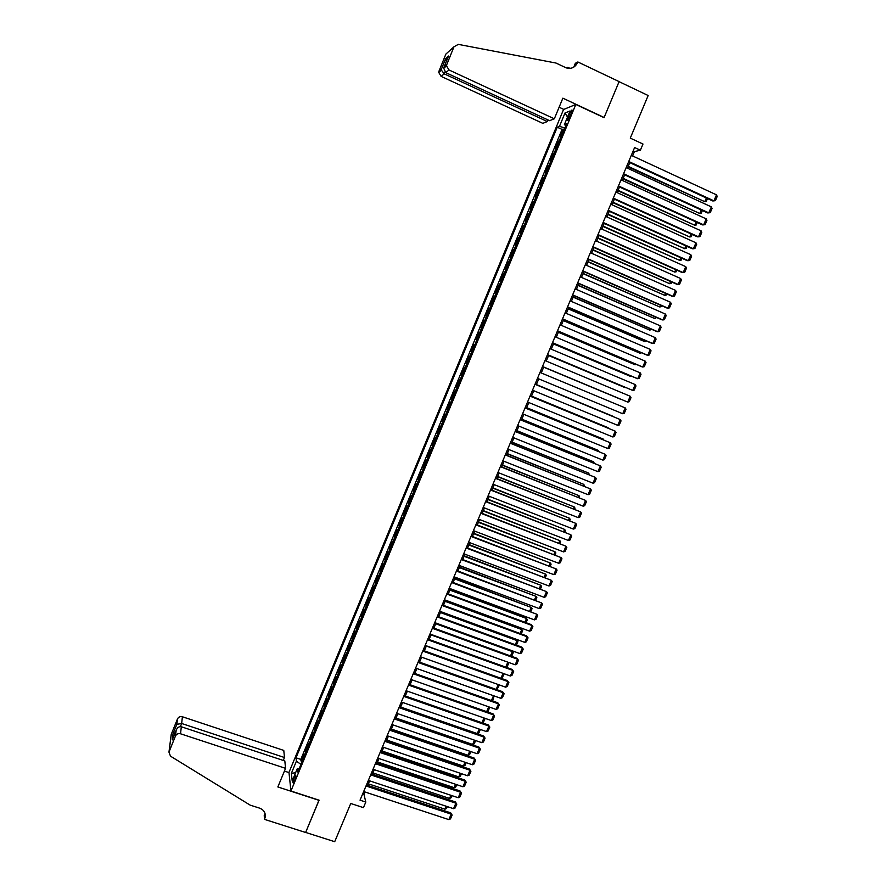 <?xml version="1.0" encoding="UTF-8"?>
<svg xmlns="http://www.w3.org/2000/svg" width="886" height="886" viewBox="0 0 886 886"><rect width="100%" height="100%" fill="white"/><g stroke="black" fill="none" stroke-linecap="round" stroke-linejoin="round"><path stroke-width="1.33" d="M294.54 780.688C295.858 777.1 296.168 775.261 295.459 775.195L294.174 777.443C292.856 781.031 292.557 782.859 293.255 782.936L294.54 780.688M563.54 109.51L288.98 772.393L290.929 791.021L575.822 104.459L563.54 109.51M290.929 791.021L319.104 800.191L305.648 832.43L334.709 841.7L350.756 803.491L363.448 807.644L365.796 802.063L363.958 794.288L364.932 791.962M575.822 104.459L604.053 117.672L619.081 81.667L648.164 95.522L630.278 138.116L642.981 144.041L640.379 150.221L634.609 147.53L360.037 800.169L365.796 802.063M561.669 135.901L560.107 136.333L563.131 129.046L564.293 129.589M559.642 140.774L558.091 141.184L559.254 141.716M558.091 141.184L555.079 148.46L556.618 148.084M551.568 160.244L550.062 160.565L553.074 153.3L554.226 153.832M546.54 172.382L545.045 172.648L548.057 165.405L549.209 165.926M541.512 184.487L540.05 184.709L543.04 177.477L544.203 177.997M536.495 196.581L535.055 196.747L538.046 189.526L539.209 190.047M531.489 208.653L530.072 208.764L533.062 201.554L534.214 202.074M526.483 220.703L525.088 220.758L528.078 213.559L529.241 214.08M521.5 232.73L520.126 232.73L523.105 225.553L524.268 226.063M516.516 244.724L515.165 244.68L518.144 237.514L519.307 238.024M511.543 256.707L510.225 256.608L513.193 249.453L514.345 249.963M506.582 268.668L505.286 268.524L508.243 261.381L509.406 261.879M501.631 280.607L500.357 280.408L503.314 273.276L504.466 273.774M496.692 292.524L495.429 292.269L498.386 285.159L499.538 285.657M491.752 304.419L490.523 304.12L493.469 297.009L494.621 297.508M486.824 316.291L485.617 315.937L488.551 308.849L489.714 309.336M481.906 328.152L480.721 327.742L483.656 320.666L484.819 321.153M477 339.98L475.837 339.515L478.761 332.46L479.924 332.937M472.105 351.786L470.953 351.277L473.877 344.222L475.04 344.709L476.69 339.847M470.953 351.277L472.116 351.764M470.145 356.504L469.004 355.973L466.091 363.016L467.243 363.493M465.261 368.288L464.142 367.712L461.229 374.734L462.381 375.21M460.377 380.05L459.291 379.418L456.379 386.429L457.53 386.905M455.515 391.789L454.44 391.103L451.539 398.102L452.691 398.578M450.653 403.495L449.601 402.776L446.699 409.764L447.862 410.229M445.802 415.202L444.772 414.415L441.87 421.393L443.033 421.858M440.951 426.875L439.943 426.044L437.064 433.01L438.216 433.464M436.122 438.526L435.137 437.651L432.246 444.595L433.409 445.06M431.294 450.154L430.33 449.235L427.451 456.168L428.614 456.622M426.476 461.772L425.535 460.798L422.655 467.719L423.818 468.173M421.67 473.368L420.75 472.338L417.882 479.248L419.034 479.703M416.863 484.93L415.966 483.856L413.109 490.766L414.26 491.209M412.079 496.481L411.193 495.363L408.335 502.251L409.498 502.694M407.294 508.01L406.43 506.847L403.584 513.725L404.736 514.168M402.521 519.517L401.679 518.299L398.833 525.165L399.985 525.608M397.748 531.013L396.939 529.739L394.093 536.595L395.245 537.038M392.996 542.476L392.199 541.169L389.364 548.013L390.516 548.445M388.245 553.927L387.47 552.565L384.635 559.398L385.798 559.83M383.505 565.357L382.752 563.95L379.917 570.761L381.08 571.193M378.765 576.764L378.034 575.302L375.21 582.113L376.373 582.534M374.047 588.149L373.338 586.643L370.514 593.443L371.677 593.864M369.329 599.523L368.642 597.972L365.829 604.75L366.981 605.171M364.622 610.864L363.947 609.269L361.145 616.036L362.296 616.457M359.915 622.193L359.273 620.543L356.471 627.31L357.623 627.72M355.231 633.501L354.599 631.807L351.808 638.551L352.96 638.972M350.546 644.787L349.937 643.048L347.146 649.781L348.309 650.191M345.872 656.05L345.285 654.267L342.494 661L343.657 661.399M341.21 667.302L340.634 665.475L337.854 672.186L339.017 672.585M336.547 678.532L336.004 676.66L333.225 683.361L334.376 683.759M331.896 689.74L331.375 687.824L328.595 694.502L329.758 694.901M327.255 700.926L326.746 698.965L323.977 705.644L325.14 706.031M322.626 712.1L322.139 710.085L319.37 716.752L320.533 717.139M317.996 723.242L317.531 721.193L314.774 727.838L315.925 728.237M313.378 734.372L312.935 732.279L310.178 738.913L311.329 739.301M308.771 745.48L308.339 743.343L305.592 749.966L306.744 750.353M569.255 114.283L568.125 117.018C567.129 119.577 566.996 120.695 567.716 120.396L571.348 113.474C572.334 110.916 572.467 109.786 571.758 110.097L569.255 114.283L570.728 114.97M299.269 768.395L297.319 768.583L297.74 772.071L566.708 123.763L564.393 124.605L565.877 125.768M297.319 768.583L292.203 780.92L291.372 773.334L296.411 761.163L296.002 757.818L557.25 127.196L559.465 126.399L565.035 112.954L570.052 110.96L564.393 124.605M563.131 129.046L562.056 129.422L300.808 759.402L301.019 761.008L302.17 761.384M304.164 756.578L303.765 754.385L301.019 761.008M306.013 752.136L305.592 749.966M310.609 741.039L310.178 738.913M315.228 729.92L314.774 727.838M319.846 718.79L319.37 716.752M324.475 707.626L323.977 705.644M329.116 696.451L328.595 694.502M333.756 685.255L333.225 683.361M338.408 674.036L337.854 672.186M343.07 662.806L342.494 661M347.744 651.553L347.146 649.781M352.418 640.279L351.808 638.551M357.102 628.982L356.471 627.31M361.798 617.664L361.145 616.036M366.505 606.323L365.829 604.75M371.212 594.971L370.514 593.443M375.93 583.597L375.21 582.113M380.659 572.201L379.917 570.761M385.399 560.783L384.635 559.398M390.139 549.353L389.364 548.013M394.89 537.891L394.093 536.595M399.652 526.417L398.833 525.165M404.426 514.921L403.584 513.725M409.199 503.403L408.335 502.251M413.995 491.863L413.109 490.766M418.79 480.312L417.882 479.248M423.586 468.727L422.655 467.719M428.403 457.132L427.451 456.168M433.221 445.503L432.246 444.595M438.049 433.863L437.064 433.01M442.889 422.201L441.87 421.393M447.74 410.517L446.699 409.764M452.591 398.822L451.539 398.102M457.453 387.093L456.379 386.429M462.326 375.343L461.229 374.734M467.21 363.581L466.091 363.016M473.877 344.222L474.73 344.576M478.761 332.46L479.946 332.881M483.656 320.666L484.863 321.042M488.551 308.849L489.781 309.17M493.469 297.009L494.709 297.286M498.386 285.159L499.66 285.381M503.314 273.276L504.599 273.453M508.243 261.381L509.561 261.503M513.193 249.453L514.533 249.52M518.144 237.514L519.506 237.526M523.105 225.553L524.49 225.509M528.078 213.559L529.485 213.471M533.062 201.554L534.491 201.41M538.046 189.526L539.508 189.327M543.04 177.477L544.525 177.222M548.057 165.405L549.553 165.095M553.074 153.3L554.592 152.946M632.582 155.947L634.409 151.606L640.379 150.221M367.701 785.384L369.606 780.843M372.375 774.275L374.302 769.701M377.048 763.156L378.998 758.538M381.744 752.015L383.704 747.363M386.44 740.851L388.411 736.155M391.147 729.665L393.14 724.936M395.865 718.457L397.869 713.695M400.583 707.238L402.598 702.443M483.966 717.959L481.929 722.721L405.312 695.997L407.35 691.158M410.052 684.734L412.101 679.861M414.803 673.449L416.874 668.542M419.554 662.152L421.636 657.202M424.328 650.833L426.421 645.839M429.101 639.482L431.205 634.465M433.874 628.13L436.012 623.057M438.67 616.745L440.818 611.639M443.465 605.337L445.625 600.199M448.272 593.919L450.453 588.736M453.089 582.479L455.282 577.262M457.907 571.016L460.122 565.755M462.747 559.531L464.973 554.237M467.586 548.024L469.835 542.686M472.437 536.495L474.697 531.124M477.299 524.955L479.57 519.539M482.161 513.382L484.454 507.933M487.034 501.797L489.349 496.315M491.918 490.191L494.255 484.664M496.813 478.562L499.161 472.991M501.72 466.911L504.079 461.307M506.626 455.249L509.007 449.59M511.554 443.554L513.946 437.861M516.483 431.836L518.886 426.111M521.422 420.108L523.847 414.338M526.362 408.357L528.809 402.543M531.323 396.574L533.782 390.726M536.285 384.779L538.766 378.887M541.257 372.962L543.749 367.048M546.252 361.089L548.733 355.197M551.258 349.195L553.728 343.325M556.275 337.289L558.734 331.43M561.292 325.35L563.751 319.514M566.32 313.389L568.779 307.575M571.37 301.417L573.807 295.614M576.421 289.412L578.846 283.642M581.471 277.396L583.896 271.637M586.543 265.346L588.957 259.609M591.626 253.285L594.03 247.571M596.71 241.191L599.102 235.499M601.804 229.086L604.197 223.405M606.91 216.948L609.291 211.3M612.027 204.799L614.397 199.162M617.154 192.616L619.513 187.001M622.282 180.423L624.641 174.83M627.432 168.196L629.769 162.625M633.147 151.019L634.409 151.606M362.684 793.867L363.958 794.288M564.969 127.949L559.465 126.399M562.056 129.422L557.25 127.196M300.808 759.402L296.002 757.818M296.411 761.163L300.93 764.385M567.505 117.096L565.035 112.954M291.372 773.334L295.592 772.736M631.319 155.36L716.497 194.842L713.928 200.856L712.765 200.967L628.506 162.038M628.739 161.496L713.928 200.856L715.401 200.657L717.206 196.448L716.497 194.842M627.975 166.9L704.791 201.698L628.196 166.38M707.515 198.542L706.253 201.499L704.791 201.698L706.363 198.01M554.326 118.802L449.003 69.972L445.747 72.619L549.575 120.673L554.326 118.802L562.865 98.169L604.13 117.484L619.104 81.612L577.849 61.965L575.335 63.305L573.74 67.17M548.013 119.953L547.36 121.548L542.808 123.342L441.117 76.373L438.747 72.442L439.046 71.013L441.505 68.931L445.713 58.509L448.537 56.028L444.274 66.583L446.854 64.39L453.964 46.803L458.295 44.366L556.02 63.05L565.567 67.58C570.839 69.44 574.837 67.801 577.561 62.662L577.849 61.965M439.046 71.013L445.88 54.079L453.964 46.803M566.553 67.978L567.793 67.314L567.417 68.222M570.041 68.388L567.793 67.314M563.784 109.41L559.121 107.228M547.36 121.548L444.229 73.848L441.117 76.373M574.394 66.727L575.667 63.67L577.561 62.662M446.854 64.39L446.544 65.885L449.003 69.972M441.505 68.931L441.427 70.193L444.229 73.848L444.938 72.098M445.713 58.509L446.3 61.522M448.537 56.028L448.183 56.903M444.274 66.583L443.731 68.255L445.747 72.619M283.276 760.443L284.484 757.519L283.775 750.42L182.394 716.763L181.663 723.497L180.401 726.62M284.484 757.519L181.663 723.497L176.835 724.338L177.477 718.945L171.297 734.239L168.96 752.148L170.5 756.168L250.14 805.119L259.664 808.165C263.862 809.848 265.689 812.85 265.18 817.169L264.449 819.351L305.626 832.486L319.004 800.158M319.038 800.357L277.85 786.956L285.558 768.339L180.545 733.785C178.219 733.265 176.524 734.018 175.45 736.056L169.049 751.893M264.449 819.351L264.238 815.408L265.025 813.514M289.002 772.592L284.417 771.086M285.558 768.339L284.827 760.952L181.309 726.764L180.545 733.785M171.053 735.701L171.297 734.239M177.477 718.945C178.518 716.973 180.157 716.242 182.394 716.763M265.091 813.758L264.704 818.73M175.45 736.056L176.203 730.142C177.444 727.45 179.138 726.332 181.309 726.764M176.115 730.396L172.637 739.013M172.272 739.921L173.036 733.752L175.195 732.644M626.158 167.609L711.347 206.87L708.778 212.861L707.637 212.939L623.367 174.243M623.589 173.734L708.778 212.861L710.262 212.651L712.056 208.454L711.347 206.87M621.02 179.836L706.208 218.864L703.65 224.856L702.509 224.9L618.251 186.425M618.45 185.938L703.65 224.856L705.134 224.634L706.928 220.437L706.208 218.864M615.881 192.04L701.081 230.836L698.522 236.817L697.404 236.839L613.134 198.586M613.322 198.132L698.522 236.817L700.006 236.584L701.801 232.398L701.081 230.836M610.764 204.223L695.964 242.797L693.406 248.767L692.298 248.756L608.029 210.724M608.206 210.303L693.406 248.767L694.901 248.512L696.684 244.348L695.964 242.797M622.947 178.85L699.752 213.482L623.157 178.352M702.388 210.536L701.214 213.271L699.752 213.482L701.236 210.004M617.93 190.778L694.724 225.232L618.118 190.313M697.26 222.508L696.186 225.022L694.724 225.232L696.108 221.976M612.913 202.684L689.696 236.972L613.101 202.252M692.143 234.458L691.169 236.739L689.696 236.972L691.002 233.937M607.918 214.567L684.69 248.689L608.084 214.168M687.049 246.386L686.163 248.445L684.69 248.689L685.897 245.865M605.647 216.383L690.847 254.725L688.3 260.683L687.204 260.65L602.923 222.84M603.089 222.452L688.3 260.683L689.795 260.429L691.578 256.264L690.847 254.725M602.923 226.439L679.684 260.384L603.078 226.063M681.954 258.291L681.157 260.141L679.684 260.384L680.802 257.771M600.542 228.522L685.742 266.642L683.195 272.589L682.12 272.523L597.84 234.934M597.995 234.58L683.195 272.589L684.701 272.312L686.484 268.159L685.742 266.642M597.939 238.279L674.689 272.068L598.083 237.935M676.86 270.175L676.173 271.803L674.689 272.068L675.719 269.665M595.447 240.627L680.647 278.525L678.111 284.461L677.037 284.373L592.756 247.006M592.9 246.685L678.111 284.461L679.606 284.185L681.389 280.031L680.647 278.525M592.967 250.096L669.705 283.719L593.088 249.786M671.787 282.036L671.189 283.442L669.705 283.719L670.636 281.526M590.353 252.72L675.564 290.398L673.028 296.323L671.976 296.201L587.695 259.055M587.817 258.756L673.028 296.323L674.534 296.035L676.306 291.893L675.564 290.398M587.994 261.902L664.733 295.348L588.116 261.625M666.726 293.886L666.217 295.071L664.733 295.348L665.574 293.377M585.281 264.792L670.492 302.248L667.955 308.162L666.914 308.007L582.634 271.083M582.744 270.817L667.955 308.162L669.473 307.863L671.245 303.721L670.492 302.248M583.043 273.685L659.76 306.966L583.143 273.431M661.665 305.703L661.255 306.678L659.76 306.966L660.513 305.205M580.208 276.842L665.43 314.065L662.894 319.979L661.864 319.791L577.583 283.088M577.683 282.856L662.894 319.979L664.411 319.669L666.183 315.538L665.43 314.065M578.093 285.436L654.798 318.561L578.181 285.214M656.615 317.509L654.798 318.561L655.463 317.011M575.147 288.869L660.369 325.871L657.844 331.763L656.825 331.563L572.544 295.071M572.622 294.872L657.844 331.763L659.361 331.442L661.122 327.322L660.369 325.871M573.153 297.175L649.848 330.135L573.231 296.987M651.575 329.282L649.848 330.135L650.424 328.784M570.097 300.863L655.319 337.655L652.805 343.535L651.797 343.303L567.505 307.032M567.583 306.866L652.805 343.535L654.322 343.214L656.083 339.094L655.319 337.655M568.214 308.893L644.908 341.686L568.291 308.727M646.547 341.044L644.908 341.686L645.396 340.545M565.058 312.847L650.28 349.416L647.766 355.297L646.78 355.031L562.488 318.971M562.544 318.838L647.766 355.297L649.294 354.954L651.044 350.845L650.28 349.416M563.297 320.588L639.98 353.215L563.352 320.455M641.519 352.783L639.98 353.215L640.379 352.285M560.03 324.808L645.252 361.156L642.738 367.025L641.763 366.726L557.471 330.888M557.515 330.777L642.738 367.025L644.266 366.671L646.027 362.573L645.252 361.156M558.379 332.261L635.052 364.733L558.424 332.161M636.358 364.434L635.052 364.733L635.362 364.013M555.001 336.746L640.235 372.884L637.721 378.732L636.757 378.411L552.465 342.782M552.499 342.705L637.721 378.732L639.249 378.366L641.01 374.28L640.235 372.884M553.484 343.923L630.134 376.218L553.506 343.846M631.065 376.007L630.134 376.218L630.356 375.708M549.996 348.663L635.218 384.579L632.715 390.416L547.47 354.666M547.482 354.61L632.715 390.416L634.254 390.05L636.004 385.964L635.218 384.579M548.589 355.552L625.228 387.691L548.6 355.507M544.99 360.558L630.223 396.252L627.72 402.089L542.476 366.516M542.487 366.505L627.72 402.089L629.259 401.701L630.998 397.626L630.223 396.252M543.694 367.169L620.333 399.143L543.705 367.147M539.995 372.43L625.228 407.914L622.725 413.74L537.492 378.366M625.228 407.914L626.014 409.277L624.265 413.341L622.725 413.74M535 384.28L620.233 419.554L535.022 384.258M532.519 390.205L617.752 425.358L620.233 419.554L621.031 420.894L619.292 424.959L617.752 425.358M536.373 384.579L613.001 416.287L536.384 384.546M530.027 396.12L615.261 431.172L530.049 396.053M527.547 402.022L612.78 436.964L615.261 431.172L616.058 432.501L614.319 436.554L612.78 436.964M531.489 396.164L608.128 427.683L531.522 396.108M607.951 428.093L608.505 428.326M525.055 407.925L610.299 442.756L525.099 407.837M522.574 413.817L607.818 448.549L610.299 442.756L611.096 444.074L609.358 448.128L607.818 448.549M526.627 407.737L603.255 439.068L526.661 407.649M603.001 439.677L603.255 439.068L603.842 440.021M520.104 419.709L605.337 454.341L520.148 419.587M517.623 425.601L602.857 460.111L605.337 454.341L606.146 455.637L604.407 459.679L602.857 460.111M521.765 419.288L598.393 450.431L521.81 419.167M598.05 451.24L598.393 450.431L599.191 451.705M515.154 431.482L600.387 465.892L515.209 431.327M512.673 437.352L597.917 471.662L600.387 465.892L601.195 467.177L599.468 471.219L597.917 471.662M516.915 430.817L593.542 461.772L516.97 430.674M593.111 462.78L593.542 461.772L594.262 463.245M510.203 443.221L595.447 477.421L510.281 443.044M507.744 449.091L592.978 483.18L595.447 477.421L596.267 478.706L594.539 482.726L592.978 483.18M512.064 442.324L588.703 473.091L512.141 442.147M588.182 474.309L588.703 473.091L589.334 474.763M505.275 454.95L590.519 488.939L505.363 454.74M502.816 460.798L588.049 494.687L590.519 488.939L591.339 490.202L589.611 494.222L588.049 494.687M507.235 453.809L583.874 484.398L507.324 453.61M583.265 485.805L583.874 484.398L584.417 486.259M500.357 466.645L585.591 500.424L500.457 466.413M497.899 472.493L583.132 506.172L585.591 500.424L586.421 501.675L584.694 505.696L583.132 506.172M502.406 465.283L579.045 495.673L502.506 465.05M578.359 497.29L579.045 495.673L579.499 497.744M495.44 478.329L580.673 511.898L495.551 478.063M492.981 484.166L578.226 517.634L580.673 511.898L581.504 513.138L579.787 517.147L578.226 517.634M497.589 476.723L574.228 506.936L497.699 476.469M573.452 508.752L574.228 506.936L575.047 508.165L574.604 509.206M490.534 489.991L575.767 523.349L490.656 489.692M488.086 495.817L573.32 529.075L575.767 523.349L576.609 524.578L574.892 528.577L573.32 529.075M492.782 488.153L569.421 518.188L492.904 487.865M568.557 520.193L569.421 518.188L570.241 519.395L569.709 520.636M485.639 501.631L570.872 534.79L485.772 501.31M483.191 507.445L568.424 540.493L570.872 534.79L571.714 535.997L569.997 539.984L568.424 540.493M487.976 499.56L564.615 529.407L488.108 499.25M563.673 531.611L564.615 529.407L565.445 530.603L564.825 532.054M480.744 513.249L565.988 546.197L480.899 512.894M478.307 519.052L563.54 551.889L565.988 546.197L566.83 547.393L565.124 551.38L563.54 551.889M483.191 510.945L559.819 540.615L483.335 510.613M558.8 543.007L559.819 540.615L560.661 541.8L559.952 543.45M475.871 524.855L561.104 557.593L476.026 524.468M473.434 530.636L558.667 563.274L561.104 557.593L561.957 558.778L560.251 562.754L558.667 563.274M478.407 522.319L555.035 551.801L478.562 521.943M553.927 554.392L555.035 551.801L555.876 552.964L555.079 554.835M470.998 536.429L556.231 568.956L471.175 536.019M468.561 542.21L553.805 574.637L556.231 568.956L557.084 570.13L555.378 574.106L553.805 574.637M473.633 533.66L550.261 562.964L473.8 533.272M549.076 565.755L550.261 562.964L551.103 564.127L550.217 566.187M466.136 547.98L551.369 580.308L466.324 547.537M463.71 553.75L548.943 585.978L551.369 580.308L552.222 581.471L550.527 585.436L548.943 585.978M468.86 544.99L545.499 574.106L469.037 544.569M544.225 577.096L545.499 574.106L546.341 575.258L545.366 577.528M461.285 559.52L546.518 591.638L461.473 559.055M458.859 565.279L544.093 597.297L546.518 591.638L547.371 592.789L545.676 596.743L544.093 597.297M464.098 556.297L540.737 585.236L464.297 555.843M539.375 588.415L540.737 585.236L541.59 586.366L540.526 588.847M456.434 571.038L541.667 602.956L456.644 570.54M454.02 576.786L539.253 608.604L541.667 602.956L542.531 604.086L540.837 608.04L539.253 608.604M459.358 567.583L535.986 596.344L459.557 567.106M534.546 599.711L535.986 596.344L536.838 597.463L535.698 600.143M451.594 582.534L536.838 614.242L451.827 582.002M449.18 588.271L534.413 619.879L536.838 614.242L537.702 615.371L536.008 619.314L534.413 619.879M454.607 578.857L531.246 607.431L454.828 578.348M529.717 610.997L531.246 607.431L532.098 608.538L530.869 611.418M446.777 594.008L532.01 625.516L531.312 624.63L447.009 593.454M444.362 599.733L529.595 631.142L532.01 625.516L532.874 626.623L531.19 630.566L529.595 631.142M531.312 624.63L532.874 626.623M449.878 590.109L526.505 618.506L525.83 617.642L450.099 589.567M524.9 622.26L526.505 618.506L527.369 619.602L526.051 622.681M525.83 617.642L527.369 619.602M441.948 605.459L527.181 636.768L526.494 635.849L442.203 604.872M439.545 611.174L524.778 642.383L527.181 636.768L528.056 637.865L526.373 641.796L524.778 642.383M526.494 635.849L528.056 637.865M445.149 601.339L521.776 629.558L521.123 628.672L445.392 600.774M520.093 633.501L521.776 629.558L522.651 630.644L521.245 633.922M521.123 628.672L522.651 630.644M437.141 616.889L522.375 647.998L521.699 647.057L437.396 616.279M434.738 622.603L519.971 653.613L522.375 647.998L523.249 649.084L521.577 653.004L519.971 653.613M521.699 647.057L523.249 649.084M440.431 612.547L517.059 640.589L516.416 639.681L440.685 611.96M515.298 644.72L517.059 640.589L517.933 641.663L516.438 645.141M516.416 639.681L517.933 641.663M432.346 628.307L517.568 659.217L516.903 658.243L432.612 627.665M429.943 633.999L515.176 664.81L517.568 659.217L518.454 660.28L516.782 664.201L515.176 664.81M516.903 658.243L518.454 660.28M435.724 623.733L512.352 651.598L511.709 650.667L435.99 623.113M510.502 655.917L512.352 651.598L513.227 652.661L511.654 656.338M511.709 650.667L513.227 652.661M427.55 639.703L512.772 670.403L512.119 669.417L427.827 639.027M425.158 645.385L510.38 675.996L512.772 670.403L513.659 671.466L511.986 675.376L510.38 675.996M512.119 669.417L513.659 671.466M431.028 634.908L507.213 661.931M505.718 667.103L507.645 662.595L508.531 663.636L506.825 667.501M507.268 661.953L508.531 663.636M422.766 651.066L507.988 681.578L507.346 680.559L423.054 650.379M420.374 656.747L505.596 687.159L507.988 681.578L508.885 682.63L507.213 686.528L505.596 687.159M507.346 680.559L508.885 682.63M426.332 646.049L502.761 673.26M500.944 678.266L502.96 673.57L503.835 674.6L501.819 678.576M502.894 673.305L503.835 674.6M417.993 662.429L503.215 692.73L502.583 691.689L418.292 661.698M415.6 668.088L500.823 698.301L503.215 692.73L504.112 693.771L502.44 697.659L500.823 698.301M502.583 691.689L504.112 693.771M496.182 689.408L498.264 684.535L499.15 685.554L496.836 689.64M498.519 684.634L499.15 685.554M413.219 673.759L498.441 703.861L497.821 702.797L413.54 673.006M410.838 679.418L496.06 709.42L498.441 703.861L499.339 704.891L497.677 708.778L496.06 709.42M497.821 702.797L499.339 704.891M491.42 700.538L493.491 695.698M494.144 695.931L492.849 700.294L491.852 700.682M493.945 695.864L494.477 696.474M408.457 685.066L493.679 714.98L493.07 713.883L408.789 684.291M406.087 690.715L491.298 720.528L493.679 714.98L494.587 715.988L492.926 719.875L491.298 720.528M493.07 713.883L494.587 715.988M486.669 711.635L488.718 706.84M489.703 707.194L488.186 711.192L486.879 711.713M403.706 696.363L488.928 726.077L488.33 724.958L404.049 695.554M401.336 702L486.547 731.615L488.928 726.077L489.836 727.074L488.175 730.95L486.547 731.615M488.33 724.958L489.836 727.074M485.118 718.369L483.523 722.079L481.929 722.721M398.966 707.637L484.177 737.152L483.601 736.011L399.32 706.795M396.596 713.263L481.807 742.678L484.177 737.152L485.096 738.138L483.435 742.003L481.807 742.678M483.601 736.011L485.096 738.138M479.215 729.067L477.277 733.597L400.671 707.039M480.367 729.466L478.883 732.943L477.277 733.597M394.237 718.889L479.448 748.205L478.872 747.042L394.591 718.025M391.867 724.504L477.078 753.731L479.448 748.205L480.356 749.179L478.706 753.045L477.078 753.731M478.872 747.042L480.356 749.179M474.475 740.153L472.637 744.45L396.031 718.07M475.627 740.552L474.243 743.786L472.637 744.45M389.508 730.119L474.719 759.247L474.154 758.051L389.884 729.233M387.149 735.723L472.36 764.762L474.719 759.247L475.638 760.21L473.988 764.064L472.36 764.762M474.154 758.051L475.638 760.21M469.746 751.217L468.007 755.282L391.39 729.067M470.887 751.605L469.613 754.606L468.007 755.282M384.79 741.327L469.99 770.266L469.447 769.048L385.177 740.419M382.431 746.931L467.642 775.771L469.99 770.266L470.92 771.219L469.27 775.062L467.642 775.771M469.447 769.048L470.92 771.219M465.017 762.259L463.378 766.102L386.772 740.065M466.169 762.647L464.984 765.415L463.378 766.102M380.083 752.524L465.283 781.264L464.751 780.023L380.482 751.583M377.724 758.117L462.935 786.757L465.283 781.264L466.213 782.205L464.563 786.048L462.935 786.757M464.751 780.023L466.213 782.205M460.299 773.29L458.76 776.9L382.154 751.029M461.451 773.677L460.366 776.202L458.76 776.9M375.376 763.699L460.576 792.25L460.055 790.976L375.786 762.724M373.028 769.281L458.228 797.732L460.576 792.25L461.517 793.169L459.867 797.001L458.228 797.732M460.055 790.976L461.517 793.169M455.592 784.287L454.141 787.676L377.547 761.982M456.744 784.675L455.758 786.978L454.141 787.676M370.691 774.851L455.88 803.203L455.371 801.919L371.101 773.855M368.343 780.422L453.543 808.685L455.88 803.203L456.822 804.123L455.182 807.943L453.543 808.685M455.371 801.919L456.822 804.123M450.896 795.274L449.545 798.441L372.951 772.913M452.048 795.661L451.162 797.732L449.545 798.441M366.007 785.982L451.195 814.145L450.697 812.839L366.427 784.963M363.659 791.541L448.859 819.616L451.195 814.145L452.137 815.054L450.498 818.874L448.859 819.616M450.697 812.839L452.137 815.054M446.201 806.249L444.949 809.184L368.354 783.822M447.352 806.625L446.566 808.464L444.949 809.184M559.254 140.819L561.27 135.946M303.998 756.123L305.836 751.693M308.594 745.037L310.443 740.596M313.201 733.94L315.051 729.488M317.819 722.81L319.669 718.358M322.438 711.668L324.287 707.216M327.067 700.516L328.916 696.042M331.707 689.33L333.568 684.856M336.348 678.133L338.208 673.648M341.01 666.914L342.871 662.418M345.673 655.673L347.534 651.177M350.335 644.421L352.207 639.913M355.02 633.136L356.892 628.617M359.705 621.839L361.577 617.32M364.401 610.52L366.283 605.991M369.108 599.18L370.99 594.639M373.814 587.828L375.697 583.276M378.532 576.443L380.426 571.891M383.261 565.046L385.155 560.484M388.002 553.628L389.895 549.054M392.742 542.188L394.647 537.614M397.504 530.736L399.409 526.14M402.266 519.251L404.171 514.655M407.028 507.756L408.944 503.148M411.813 496.226L413.729 491.619M416.597 484.686L418.513 480.068M421.393 473.124L423.32 468.495M426.199 461.551L428.126 456.91M431.017 449.944L432.944 445.293M435.834 438.315L437.773 433.664M440.663 426.675L442.601 422.013M445.503 415.013L447.441 410.34M450.354 403.318L452.292 398.645M455.216 391.612L457.154 386.927M460.078 379.884L462.027 375.188M464.951 368.133L466.9 363.437M469.835 356.371L471.795 351.653M479.625 332.759L481.585 328.03M484.531 320.931L486.503 316.191M489.46 309.07L491.42 304.319M494.377 297.198L496.359 292.435M499.316 285.292L501.299 280.53M504.267 273.375L506.238 268.602M509.217 261.436L511.2 256.652M514.179 249.475L516.161 244.68M519.152 237.492L521.145 232.686M524.135 225.476L526.129 220.669M529.119 213.448L531.124 208.631M534.125 201.399L536.119 196.57M539.131 189.327L541.136 184.498M544.148 177.233L546.153 172.393M549.176 165.117L551.192 160.266M554.204 152.979L556.231 148.117M569.532 117.672L568.125 117.018M173.036 733.752L176.835 724.338M438.747 72.442L441.427 70.193M447.696 58.044L445.647 59.849M444.152 66.827L448.416 56.261M443.731 68.255L446.544 65.885M265.014 814.19L265.18 817.169M168.96 752.148L171.208 734.494M172.36 739.666L176.203 730.142"/></g></svg>
